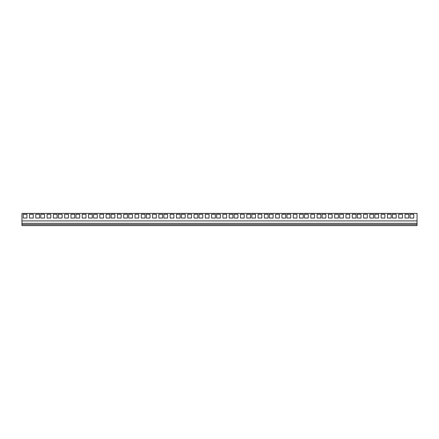 <?xml version="1.0" encoding="UTF-8"?>
<svg xmlns="http://www.w3.org/2000/svg" width="439" height="439" viewBox="0 0 439 439"><rect width="100%" height="100%" fill="white"/><g stroke="black" fill="none" stroke-linecap="round" stroke-linejoin="round"><path stroke-width="0.66" d="M408.753 218.04L404.999 218.04L404.999 214.287L408.753 214.287L408.753 218.04M391.171 218.04L387.417 218.04L387.417 214.287L391.171 214.287L391.171 218.04M373.589 218.04L369.836 218.04L369.836 214.287L373.589 214.287L373.589 218.04M356.007 218.04L352.254 218.04L352.254 214.287L356.007 214.287L356.007 218.04M338.425 218.04L334.672 218.04L334.672 214.287L338.425 214.287L338.425 218.04M320.843 218.04L317.09 218.04L317.09 214.287L320.843 214.287L320.843 218.04M303.261 218.04L299.508 218.04L299.508 214.287L303.261 214.287L303.261 218.04M285.679 218.04L281.926 218.04L281.926 214.287L285.679 214.287L285.679 218.04M268.097 218.04L264.344 218.04L264.344 214.287L268.097 214.287L268.097 218.04M250.515 218.04L246.762 218.04L246.762 214.287L250.515 214.287L250.515 218.04M232.933 218.04L229.18 218.04L229.18 214.287L232.933 214.287L232.933 218.04M215.351 218.04L211.598 218.04L211.598 214.287L215.351 214.287L215.351 218.04M197.769 218.04L194.016 218.04L194.016 214.287L197.769 214.287L197.769 218.04M180.188 218.04L176.434 218.04L176.434 214.287L180.188 214.287L180.188 218.04M162.606 218.04L158.852 218.04L158.852 214.287L162.606 214.287L162.606 218.04M145.024 218.04L141.27 218.04L141.27 214.287L145.024 214.287L145.024 218.04M127.442 218.04L123.688 218.04L123.688 214.287L127.442 214.287L127.442 218.04M109.86 218.04L106.106 218.04L106.106 214.287L109.86 214.287L109.86 218.04M92.278 218.04L88.524 218.04L88.524 214.287L92.278 214.287L92.278 218.04M74.696 218.04L70.942 218.04L70.942 214.287L74.696 214.287L74.696 218.04M57.114 218.04L53.36 218.04L53.36 214.287L57.114 214.287L57.114 218.04M39.532 218.04L35.779 218.04L35.779 214.287L39.532 214.287L39.532 218.04M21.95 220.905L21.95 213.398L417.05 213.398L417.05 225.602L21.95 225.602L21.95 220.905L417.05 220.905M402.47 218.04L398.716 218.04L398.716 214.287L402.47 214.287L402.47 218.04M384.888 218.04L381.134 218.04L381.134 214.287L384.888 214.287L384.888 218.04M367.306 218.04L363.552 218.04L363.552 214.287L367.306 214.287L367.306 218.04M349.724 218.04L345.97 218.04L345.97 214.287L349.724 214.287L349.724 218.04M332.142 218.04L328.388 218.04L328.388 214.287L332.142 214.287L332.142 218.04M314.56 218.04L310.807 218.04L310.807 214.287L314.56 214.287L314.56 218.04M296.978 218.04L293.225 218.04L293.225 214.287L296.978 214.287L296.978 218.04M279.396 218.04L275.643 218.04L275.643 214.287L279.396 214.287L279.396 218.04M261.814 218.04L258.061 218.04L258.061 214.287L261.814 214.287L261.814 218.04M244.232 218.04L240.479 218.04L240.479 214.287L244.232 214.287L244.232 218.04M226.65 218.04L222.897 218.04L222.897 214.287L226.65 214.287L226.65 218.04M209.068 218.04L205.315 218.04L205.315 214.287L209.068 214.287L209.068 218.04M191.486 218.04L187.733 218.04L187.733 214.287L191.486 214.287L191.486 218.04M173.904 218.04L170.151 218.04L170.151 214.287L173.904 214.287L173.904 218.04M156.322 218.04L152.569 218.04L152.569 214.287L156.322 214.287L156.322 218.04M138.74 218.04L134.987 218.04L134.987 214.287L138.74 214.287L138.74 218.04M121.159 218.04L117.405 218.04L117.405 214.287L121.159 214.287L121.159 218.04M103.577 218.04L99.823 218.04L99.823 214.287L103.577 214.287L103.577 218.04M85.995 218.04L82.241 218.04L82.241 214.287L85.995 214.287L85.995 218.04M68.413 218.04L64.659 218.04L64.659 214.287L68.413 214.287L68.413 218.04M50.831 218.04L47.077 218.04L47.077 214.287L50.831 214.287L50.831 218.04M33.249 218.04L29.495 218.04L29.495 214.287L33.249 214.287L33.249 218.04M413.768 218.04L410.015 218.04L410.015 214.287L413.768 214.287L413.768 218.04M396.187 218.04L392.433 218.04L392.433 214.287L396.187 214.287L396.187 218.04M378.605 218.04L374.851 218.04L374.851 214.287L378.605 214.287L378.605 218.04M361.023 218.04L357.269 218.04L357.269 214.287L361.023 214.287L361.023 218.04M343.441 218.04L339.687 218.04L339.687 214.287L343.441 214.287L343.441 218.04M325.859 218.04L322.105 218.04L322.105 214.287L325.859 214.287L325.859 218.04M308.277 218.04L304.523 218.04L304.523 214.287L308.277 214.287L308.277 218.04M290.695 218.04L286.941 218.04L286.941 214.287L290.695 214.287L290.695 218.04M273.113 218.04L269.359 218.04L269.359 214.287L273.113 214.287L273.113 218.04M255.531 218.04L251.777 218.04L251.777 214.287L255.531 214.287L255.531 218.04M237.949 218.04L234.196 218.04L234.196 214.287L237.949 214.287L237.949 218.04M220.367 218.04L216.614 218.04L216.614 214.287L220.367 214.287L220.367 218.04M202.785 218.04L199.032 218.04L199.032 214.287L202.785 214.287L202.785 218.04M185.203 218.04L181.45 218.04L181.45 214.287L185.203 214.287L185.203 218.04M167.621 218.04L163.868 218.04L163.868 214.287L167.621 214.287L167.621 218.04M150.039 218.04L146.286 218.04L146.286 214.287L150.039 214.287L150.039 218.04M132.457 218.04L128.704 218.04L128.704 214.287L132.457 214.287L132.457 218.04M114.875 218.04L111.122 218.04L111.122 214.287L114.875 214.287L114.875 218.04M97.293 218.04L93.54 218.04L93.54 214.287L97.293 214.287L97.293 218.04M79.711 218.04L75.958 218.04L75.958 214.287L79.711 214.287L79.711 218.04M62.129 218.04L58.376 218.04L58.376 214.287L62.129 214.287L62.129 218.04M44.548 218.04L40.794 218.04L40.794 214.287L44.548 214.287L44.548 218.04M26.966 218.04L23.212 218.04L23.212 214.287L26.966 214.287L26.966 218.04M21.95 224.538L417.05 224.538M21.95 223.314L417.05 223.314"/></g></svg>
